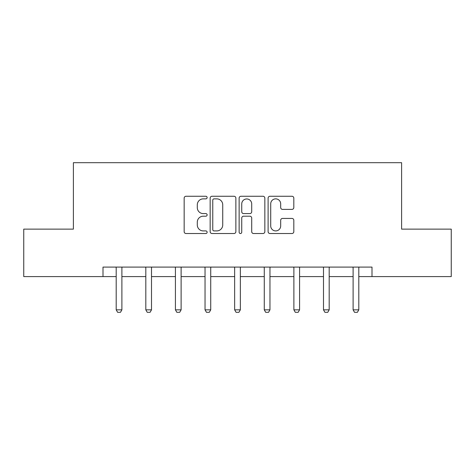 <?xml version="1.0" encoding="UTF-8"?>
<svg xmlns="http://www.w3.org/2000/svg" width="475" height="475" viewBox="0 0 475 475"><rect width="100%" height="100%" fill="white"/><g stroke="black" fill="none" stroke-linecap="round" stroke-linejoin="round"><path stroke-width="0.71" d="M207.13 197.564A1.306 1.306 0 0 0 205.823 196.258L186.028 196.258A1.864 1.864 0 0 0 184.163 198.123L184.163 231.663A1.864 1.864 0 0 0 186.028 233.522L205.823 233.522A1.306 1.306 0 0 0 207.13 232.222A1.306 1.306 0 0 0 205.823 230.915L203.264 230.915A5.961 5.961 0 0 1 197.297 224.954L197.297 222.158A5.961 5.961 0 0 1 203.264 216.196L205.823 216.196A1.306 1.306 0 0 0 207.13 214.89A1.306 1.306 0 0 0 205.823 213.59L203.264 213.59A5.961 5.961 0 0 1 197.297 207.623L197.297 204.832A5.961 5.961 0 0 1 203.264 198.865L205.823 198.865A1.306 1.306 0 0 0 207.13 197.564M291.953 209.392A1.864 1.864 0 0 0 293.817 207.533L293.817 198.123A1.864 1.864 0 0 0 291.953 196.258L269.966 196.258A1.864 1.864 0 0 0 268.108 198.123L268.108 231.663A1.864 1.864 0 0 0 269.966 233.522L291.953 233.522A1.864 1.864 0 0 0 293.817 231.663L293.817 220.293A1.864 1.864 0 0 0 291.953 218.429L282.548 218.429A1.864 1.864 0 0 0 280.683 220.293L280.683 225.934A4.982 4.982 0 0 1 275.696 230.915A4.982 4.982 0 0 1 270.714 225.934L270.714 203.852A4.982 4.982 0 0 1 275.696 198.865A4.982 4.982 0 0 1 280.683 203.852L280.683 207.533A1.864 1.864 0 0 0 282.548 209.392L291.953 209.392M103.004 276.587L23.75 276.587L23.75 229.128L73.393 229.128L73.393 162.688L401.607 162.688L401.607 229.128L451.25 229.128L451.25 276.587L371.996 276.587L371.996 267.092L103.004 267.092L103.004 276.587L116.197 276.587M235.867 198.123A1.864 1.864 0 0 0 234.009 196.258L212.016 196.258A1.864 1.864 0 0 0 210.158 198.123L210.158 231.663A1.864 1.864 0 0 0 212.016 233.522L234.009 233.522A1.864 1.864 0 0 0 235.867 231.663L235.867 198.123M240.991 196.258L262.984 196.258A1.864 1.864 0 0 1 264.842 198.123L264.842 231.663A1.864 1.864 0 0 1 262.984 233.522L253.573 233.522A1.864 1.864 0 0 1 251.708 231.663L251.708 218.061A1.864 1.864 0 0 0 249.844 216.196L243.604 216.196A1.864 1.864 0 0 0 241.739 218.061L241.739 232.222A1.306 1.306 0 0 1 240.433 233.522A1.306 1.306 0 0 1 239.133 232.222L239.133 198.123A1.864 1.864 0 0 1 240.991 196.258M121.891 276.587L145.813 276.587M151.507 276.587L175.423 276.587M181.118 276.587L205.04 276.587M210.734 276.587L234.65 276.587M240.35 276.587L264.266 276.587M269.96 276.587L293.882 276.587M299.577 276.587L323.493 276.587M329.187 276.587L353.109 276.587M358.803 276.587L371.996 276.587M214.071 198.865A1.306 1.306 0 0 0 212.764 200.171L212.764 229.609A1.306 1.306 0 0 0 214.071 230.915L216.772 230.915A5.961 5.961 0 0 0 222.733 224.954L222.733 204.832A5.961 5.961 0 0 0 216.772 198.865L214.071 198.865M251.708 203.941A4.982 4.982 0 0 0 246.721 198.96A4.982 4.982 0 0 0 241.739 203.941L241.739 211.725A1.864 1.864 0 0 0 243.604 213.59L249.844 213.59A1.864 1.864 0 0 0 251.708 211.725L251.708 203.941M122.111 267.092L121.98 267.508A1.9 1.9 0 0 0 121.891 268.084L121.891 309.843L120.472 312.312L117.622 312.312L116.197 309.843L116.197 268.084A1.9 1.9 0 0 0 116.108 267.508L115.977 267.092M116.197 309.843L121.891 309.843M151.727 267.092L151.596 267.508A1.9 1.9 0 0 0 151.507 268.084L151.507 309.843L150.082 312.312L147.238 312.312L145.813 309.843L145.813 268.084A1.9 1.9 0 0 0 145.724 267.508L145.593 267.092M145.813 309.843L151.507 309.843M181.343 267.092L181.207 267.508A1.9 1.9 0 0 0 181.118 268.084L181.118 309.843L179.698 312.312L176.848 312.312L175.423 309.843L175.423 268.084A1.9 1.9 0 0 0 175.334 267.508L175.204 267.092M175.423 309.843L181.118 309.843M210.953 267.092L210.823 267.508A1.9 1.9 0 0 0 210.734 268.084L210.734 309.843L209.309 312.312L206.465 312.312L205.04 309.843L205.04 268.084A1.9 1.9 0 0 0 204.951 267.508L204.82 267.092M205.04 309.843L210.734 309.843M240.57 267.092L240.439 267.508A1.9 1.9 0 0 0 240.35 268.084L240.35 309.843L238.925 312.312L236.075 312.312L234.65 309.843L234.65 268.084A1.9 1.9 0 0 0 234.561 267.508L234.43 267.092M234.65 309.843L240.35 309.843M270.18 267.092L270.049 267.508A1.9 1.9 0 0 0 269.96 268.084L269.96 309.843L268.535 312.312L265.691 312.312L264.266 309.843L264.266 268.084A1.9 1.9 0 0 0 264.177 267.508L264.047 267.092M264.266 309.843L269.96 309.843M299.796 267.092L299.666 267.508A1.9 1.9 0 0 0 299.577 268.084L299.577 309.843L298.152 312.312L295.302 312.312L293.882 309.843L293.882 268.084A1.9 1.9 0 0 0 293.793 267.508L293.657 267.092M293.882 309.843L299.577 309.843M329.407 267.092L329.276 267.508A1.9 1.9 0 0 0 329.187 268.084L329.187 309.843L327.762 312.312L324.918 312.312L323.493 309.843L323.493 268.084A1.9 1.9 0 0 0 323.404 267.508L323.273 267.092M323.493 309.843L329.187 309.843M359.023 267.092L358.892 267.508A1.9 1.9 0 0 0 358.803 268.084L358.803 309.843L357.378 312.312L354.528 312.312L353.109 309.843L353.109 268.084A1.9 1.9 0 0 0 353.02 267.508L352.889 267.092M353.109 309.843L358.803 309.843"/></g></svg>
